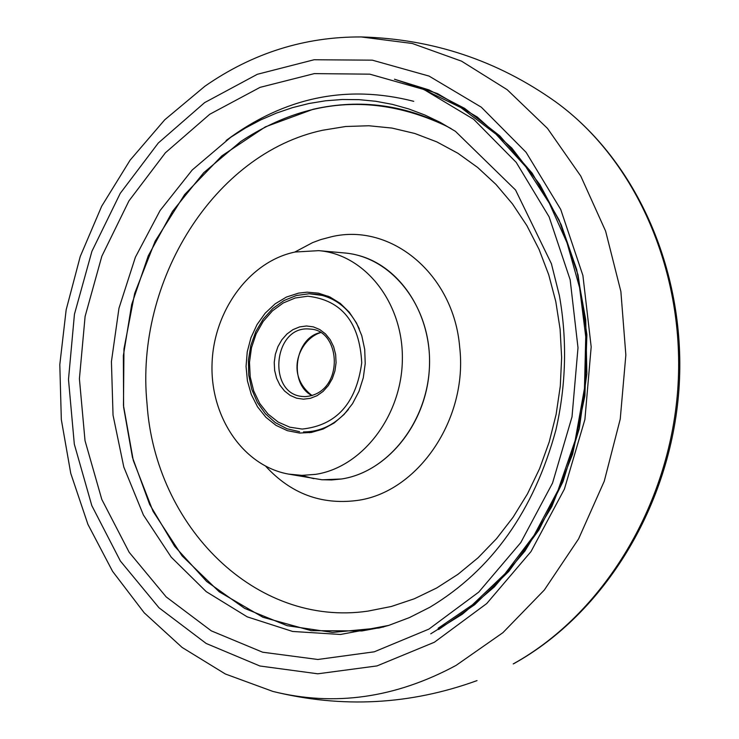 <?xml version="1.0" encoding="UTF-8"?>
<svg xmlns="http://www.w3.org/2000/svg" width="739" height="739" viewBox="0 0 739 739"><rect width="100%" height="100%" fill="white"/><g stroke="black" fill="none" stroke-linecap="round" stroke-linejoin="round"><path stroke-width="1.11" d="M383.8 626.903L361.962 630.94L311.304 630.663L262.964 617.277L219.252 591.828L182.099 555.867L153.056 511.333L133.279 460.415L123.468 405.489L123.958 348.993L134.674 293.411L155.172 241.163L184.639 194.579L221.876 155.837L265.347 126.868L313.16 109.27C360.844 98.435 406.819 104.873 451.076 128.577M315.618 474.355L302.011 475.371L288.543 474.096C243.39 466.013 210.172 417.092 212.047 363.874C213.553 310.657 249.727 261.236 295.138 252.017L318.712 250.65C365.02 254.373 403.245 302.842 402.367 359.219C401.97 415.567 362.378 467.316 315.618 474.355M318.712 250.65L344.476 252.96C391.513 256.738 430.394 305.734 429.544 362.71C429.174 419.669 388.982 471.935 341.492 478.992L331.617 479.953L321.779 479.731L288.543 474.096M311.396 432.444L299.591 433.045L287.351 430.671L275.943 425.322L265.855 417.249L257.532 406.819L251.297 394.506L247.417 380.834L246.05 366.396L247.251 351.792L250.964 337.668L257.033 324.597L265.199 313.16L275.139 303.84L286.418 297.06L298.565 293.124L307.119 292.173L318.472 293.171L329.834 296.939L340.245 303.369L349.288 312.218L356.567 323.137L361.777 335.682L364.706 349.344L365.223 363.56L363.292 377.74L358.997 391.31L352.521 403.688L344.143 414.376L334.213 422.939L323.146 429.036L311.396 432.444M341.492 478.983C389.028 471.925 429.239 419.567 429.544 362.563C430.329 305.54 391.328 256.581 344.235 252.941M413.738 101.326C346.748 84.163 284.21 97.225 226.125 140.512M379.089 627.984L332.596 632.418L287.166 625.684L244.646 608.382L206.68 581.482L174.644 546.297L149.629 504.367L132.447 457.386L123.607 407.161L123.367 355.579L131.681 304.514L148.262 255.823L172.556 211.317L203.752 172.686L240.775 141.491C307.341 97.825 376.031 92.763 446.818 126.286L455.409 131.311L440.352 122.434L424.768 114.97L408.759 108.947L392.409 104.375L375.818 101.28L359.08 99.654L342.286 99.497L325.539 100.79L308.911 103.515L292.496 107.635L276.386 113.122L260.655 119.94L245.385 128.032L230.642 137.343L192.232 169.97L160.095 210.513L135.385 257.227L118.97 308.246L111.423 361.593L113.039 415.207L123.801 467.02L143.403 514.991L171.208 557.151L206.246 591.653L247.251 616.862L292.616 631.457L340.476 634.468L388.705 625.416L379.089 627.984M430.735 633.822L462.392 614.183L494.336 586.905L524.884 551.109L551.821 506.566L572.633 454.088L584.9 395.716L586.886 334.684L578.037 274.89L559.146 220.102L532.209 173.24L499.823 135.902L464.646 108.374L428.971 89.918L394.45 79.221L437.562 93.622L477.311 117.067L511.804 148.059L539.904 184.639L561.234 224.795L576.669 269.495L585.722 319.821L586.868 373.685L579.293 428.574L562.998 481.606L538.943 529.928L508.82 571.376L474.687 604.687L438.633 629.517M294.704 252.11L312.643 242.595L320.68 239.612L331.635 236.711C391.264 222.568 453.718 274.345 459.667 346.988C468.267 419.124 417.572 493.052 356.401 500.562C321.003 504.922 290.787 493.513 265.781 466.327M322.509 479.787L341.529 478.992C386.552 472.203 425.488 424.962 429.23 370.96C433.322 316.976 401.573 266.474 358.018 255.334M560.116 329.28L555.793 301.558L548.735 274.797L539.054 249.385L526.907 225.654L512.478 203.918L495.998 184.454L477.708 167.504L457.884 153.25L436.786 141.87L414.727 133.454L392.003 128.078L368.9 125.759L345.713 126.498L322.74 130.23C214.171 153.333 134.784 281.199 147.015 403.605C155.079 526.584 255.722 627.531 367.911 611.125L391.328 606.488L414.367 598.756L436.703 587.976L458.041 574.258L478.078 557.769L496.506 538.694L513.069 517.272L527.507 493.8L539.618 468.581L549.216 441.968L556.134 414.33L560.301 386.072L561.631 357.584L560.116 329.28M301.41 475.362L313.798 478.669M361.232 36.95L412.27 43.481L461.524 61.152L507.185 89.696L547.479 128.392L580.762 176.058L605.611 231.104L620.88 291.517L625.85 354.997L620.243 419.068L604.262 481.191L578.582 538.907L544.31 590.027L502.899 632.676L456.046 665.414C395.42 698.05 334.37 706.715 272.876 691.427L225.377 674.005L182.09 647.429L144.188 612.779L112.568 571.321L87.932 524.385L70.75 473.348L61.328 419.623L59.804 364.623L66.168 309.78L80.237 256.507L101.696 206.19L130.082 160.187L164.751 119.783L204.925 86.214C252.581 53.069 304.68 36.645 361.232 36.95C432.546 38.89 497.208 60.413 555.22 101.529C637.572 160.88 687.196 274.28 678.91 389.915C670.439 505.541 604.668 613.287 513.919 663.594L513.199 663.927C602.83 614.386 669.192 506.206 677.737 389.702C686.161 273.181 636.196 159.726 555.22 101.529M434.375 642.246L376.992 665.922L317.816 673.802L259.934 666.005L206.19 643.475L159.014 607.8L120.383 561.04L91.812 505.624L74.316 444.176L68.487 379.449L74.445 314.223L91.922 251.288L120.245 193.35L158.312 142.996L204.648 102.61L257.329 74.288L314.093 59.748L372.29 60.164L429.036 76.071L481.292 107.173L526.094 152.317L560.707 209.405L582.905 275.49L591.182 346.896L584.9 419.521L564.402 489.098L530.981 551.599L486.733 603.551L434.375 642.246M428.897 629.111L374.267 651.807L317.853 659.484L262.622 652.204L211.28 630.847L166.164 596.9L129.186 552.319L101.797 499.407L85.022 440.684L79.406 378.784L85.105 316.412L101.834 256.239L128.956 200.869L165.397 152.779L209.728 114.277L260.091 87.35L314.297 73.614L369.814 74.168L423.89 89.493L473.644 119.275L516.238 162.395L549.105 216.832L570.166 279.776L578 347.746L572.014 416.851L552.541 483.075L520.773 542.602L478.706 592.142L428.897 629.111M438.107 628.289L472.397 604.862L505.005 573.76L534.149 535.239L558.074 490.188L575.154 440.509L584.457 388.492L585.75 336.781L579.588 287.628L567.044 242.835L549.336 203.234L525.715 166.672L496.035 134.202L460.887 107.598L421.655 88.541M302.159 429.063C336.411 425.433 356.272 403.337 361.731 362.794C359.588 322.269 341.594 300.071 307.747 296.21L295.231 297.993L283.259 302.972L272.423 310.897L263.241 321.363L256.147 333.843L251.491 347.718L249.486 362.332L250.225 376.955L253.689 390.885L259.712 403.457L268.017 414.025L278.197 422.071L289.771 427.179L302.159 429.063M309.318 293.762L318.13 294.464C336.578 298.15 350.314 309.632 359.32 328.92M348.448 409.406C335.829 424.362 320.846 431.872 303.507 431.927L309.715 432.694M302.463 396.483L304.911 396.631C344.346 393.97 341.547 331.645 311.553 329.188L307.84 328.91C272.922 327.349 267.583 394.044 302.463 396.483L304.828 396.64M306.5 325.982L313.345 326.869L319.793 329.566L325.511 333.917L330.213 339.728L333.64 346.702L335.635 354.489L336.079 362.683L334.952 370.876L332.319 378.645L328.301 385.601L323.119 391.384L317.031 395.698L310.352 398.339L303.415 399.18L296.588 398.182L290.187 395.411L284.543 390.996L279.933 385.176L276.589 378.239L274.659 370.525L274.234 362.433L275.342 354.341L277.929 346.656L281.873 339.755L286.963 333.991L292.967 329.631L299.591 326.915L306.5 325.982M312.034 395.624C288.367 383.763 294.584 337.714 320.55 332.541M455.409 131.311L515.554 190.006L551.396 263.694L559.377 295.535C567.293 340.005 566.148 384.77 555.94 429.839C533.928 510.769 491.925 569.898 429.922 607.227L409.563 617.527L388.705 625.416M272.876 691.427C342.148 708.47 410.2 704.858 477.043 680.601M328.144 296.191L309.179 293.743L296.293 295.535L283.979 300.542L272.82 308.477L263.306 318.952L255.87 331.451L250.826 345.409L248.415 360.161L248.729 375.052L251.768 389.379L257.412 402.496L265.421 413.785L275.435 422.699L287.018 428.777L299.609 431.705M320.624 332.587C299.858 338.933 284.044 374.239 312.117 395.605"/></g></svg>
